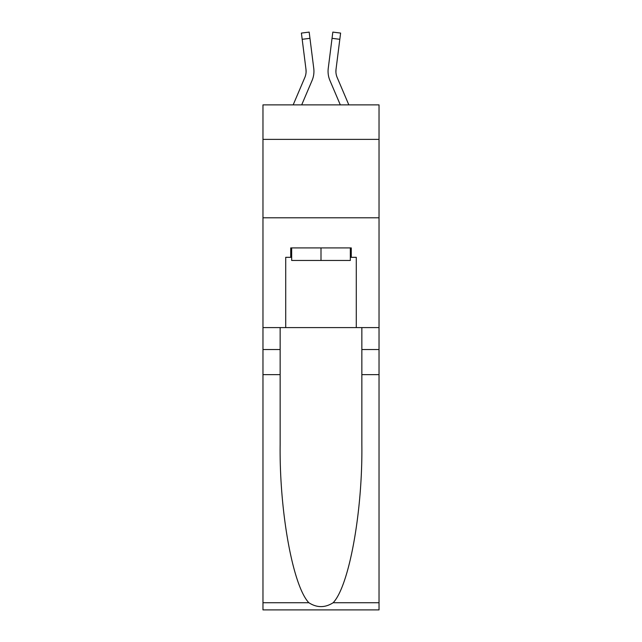 <?xml version="1.0" encoding="UTF-8"?>
<svg xmlns="http://www.w3.org/2000/svg" width="642" height="642" viewBox="0 0 642 642"><rect width="100%" height="100%" fill="white"/><g stroke="black" fill="none" stroke-linecap="round" stroke-linejoin="round"><path stroke-width="0.96" d="M379.029 139.378L379.029 104.871L262.971 104.871L262.971 139.378L379.029 139.378L379.029 327.589L356.286 327.589L356.286 257.322L351.27 257.322L351.27 247.916L290.73 247.916L290.73 257.322L291.669 257.322M262.971 374.639L280.145 374.639L280.145 444.585C279.31 511.433 292.872 586.122 308.866 602.742C316.947 607.902 325.037 607.902 333.134 602.742L379.029 602.742L379.029 609.9L262.971 609.9L262.971 139.378M301.692 104.871L312.06 80.523A23.529 23.529 -21.5 0 0 313.753 68.365L309.958 38.327L302.181 39.306L301.395 33.079L309.171 32.1L309.958 38.327M293.169 104.871L304.846 77.457A15.681 15.681 -31.9 0 0 306.098 71.342A15.681 15.681 -21.5 0 1 304.846 77.457A15.681 15.681 -21.5 0 0 306.098 71.342A15.681 15.681 -21.5 0 1 304.846 77.457A15.681 15.681 -21.5 0 0 306.098 71.342A15.681 15.681 -21.5 0 1 304.846 77.457A15.681 15.681 -21.5 0 0 306.098 71.342A15.681 15.681 -21.5 0 1 304.846 77.457A15.681 15.681 -21.5 0 0 306.098 71.342A15.681 15.681 -21.5 0 1 304.846 77.457A15.681 15.681 -21.5 0 0 306.098 71.342A15.681 15.681 -21.5 0 1 304.846 77.457A15.681 15.681 -21.5 0 0 306.098 71.342A15.681 15.681 -21.5 0 1 304.846 77.457A15.681 15.681 -21.5 0 0 306.098 71.342A15.681 15.681 -21.5 0 1 304.846 77.457A15.681 15.681 -21.5 0 0 306.098 71.342A15.681 15.681 -21.5 0 1 304.846 77.457A15.681 15.681 -21.5 0 0 306.098 71.342A15.681 15.681 -21.5 0 1 304.846 77.457A15.681 15.681 -21.5 0 0 306.098 71.342A15.681 15.681 -21.5 0 1 304.846 77.457A15.681 15.681 -21.5 0 0 306.098 71.342A15.681 15.681 -21.5 0 1 304.846 77.457A15.681 15.681 -21.5 0 0 306.098 71.342A15.681 15.681 -21.5 0 1 304.846 77.457A15.681 15.681 -21.5 0 0 305.977 69.344L302.181 39.306M313.641 67.418L313.753 68.365M348.831 104.871L337.154 77.457A15.681 15.681 31.9 0 1 335.902 71.334A15.681 15.681 21.5 0 0 337.154 77.457A15.681 15.681 21.5 0 1 335.902 71.334A15.681 15.681 21.5 0 0 337.154 77.457A15.681 15.681 21.5 0 1 335.902 71.334A15.681 15.681 21.5 0 0 337.154 77.457A15.681 15.681 21.5 0 1 335.902 71.334A15.681 15.681 21.5 0 0 337.154 77.457A15.681 15.681 21.5 0 1 335.902 71.334A15.681 15.681 21.5 0 0 337.154 77.457A15.681 15.681 21.5 0 1 335.902 71.334A15.681 15.681 21.5 0 0 337.154 77.457A15.681 15.681 21.5 0 1 335.902 71.334A15.681 15.681 21.5 0 0 337.154 77.457A15.681 15.681 21.5 0 1 335.902 71.334A15.681 15.681 21.5 0 0 337.154 77.457A15.681 15.681 21.5 0 1 335.902 71.334A15.681 15.681 21.5 0 0 337.154 77.457A15.681 15.681 21.5 0 1 335.902 71.334A15.681 15.681 21.5 0 0 337.154 77.457A15.681 15.681 21.5 0 1 335.902 71.334A15.681 15.681 21.5 0 0 337.154 77.457A15.681 15.681 21.5 0 1 335.902 71.334A15.681 15.681 21.5 0 0 337.154 77.457A15.681 15.681 21.5 0 1 335.902 71.334A15.681 15.681 21.5 0 0 337.154 77.457A15.681 15.681 21.5 0 1 336.023 69.344L339.819 39.306L332.042 38.327L332.829 32.1L340.605 33.079L339.819 39.306M340.308 104.871L329.94 80.523A23.529 23.529 21.5 0 1 328.247 68.365L332.042 38.327M335.918 72.073L336.023 69.344L335.918 72.073M350.331 247.916L350.331 260.459L291.669 260.459L291.669 247.916M321 247.916L321 260.459M333.134 602.742C349.128 586.122 362.69 511.433 361.855 444.585L361.855 327.589M361.855 374.639L379.029 374.639L379.029 327.589M280.145 327.589L280.145 374.639M379.029 602.742L379.029 374.639M262.971 327.589L285.714 327.589L285.714 257.322L290.73 257.322M262.971 217.798L379.029 217.798M285.714 327.589L356.286 327.589M350.331 257.322L351.27 257.322M306.082 72.073L305.977 69.344L306.082 72.073M328.086 72.458L328.054 71.302M328.247 68.365L328.359 67.418M361.855 349.545L379.029 349.545M280.145 349.545L262.971 349.545M262.971 602.742L308.866 602.742M301.395 33.079L309.171 32.1M332.829 32.1L340.605 33.079"/></g></svg>
